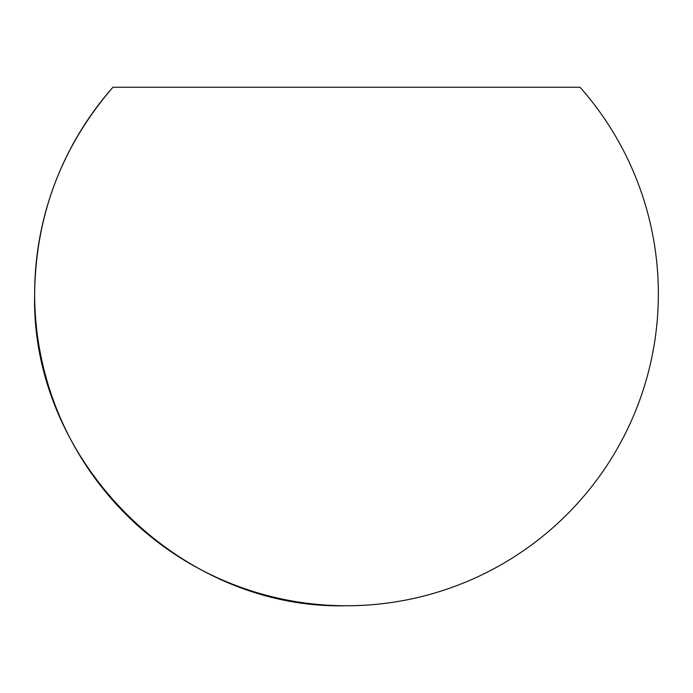 <?xml version="1.0" encoding="UTF-8"?>
<svg xmlns="http://www.w3.org/2000/svg" width="693" height="693" viewBox="0 0 693 693"><rect width="100%" height="100%" fill="white"/><g stroke="black" fill="none" stroke-linecap="round" stroke-linejoin="round"><path stroke-width="1.04" d="M346.5 605.76C179.859 610.057 30.353 460.542 34.65 293.91A311.85 311.85 0 0 0 346.5 605.76A311.85 311.85 0 0 0 580.041 87.24L112.959 87.24A311.85 311.85 0 0 0 34.65 293.91C35.568 215.471 61.668 146.587 112.959 87.24"/></g></svg>
